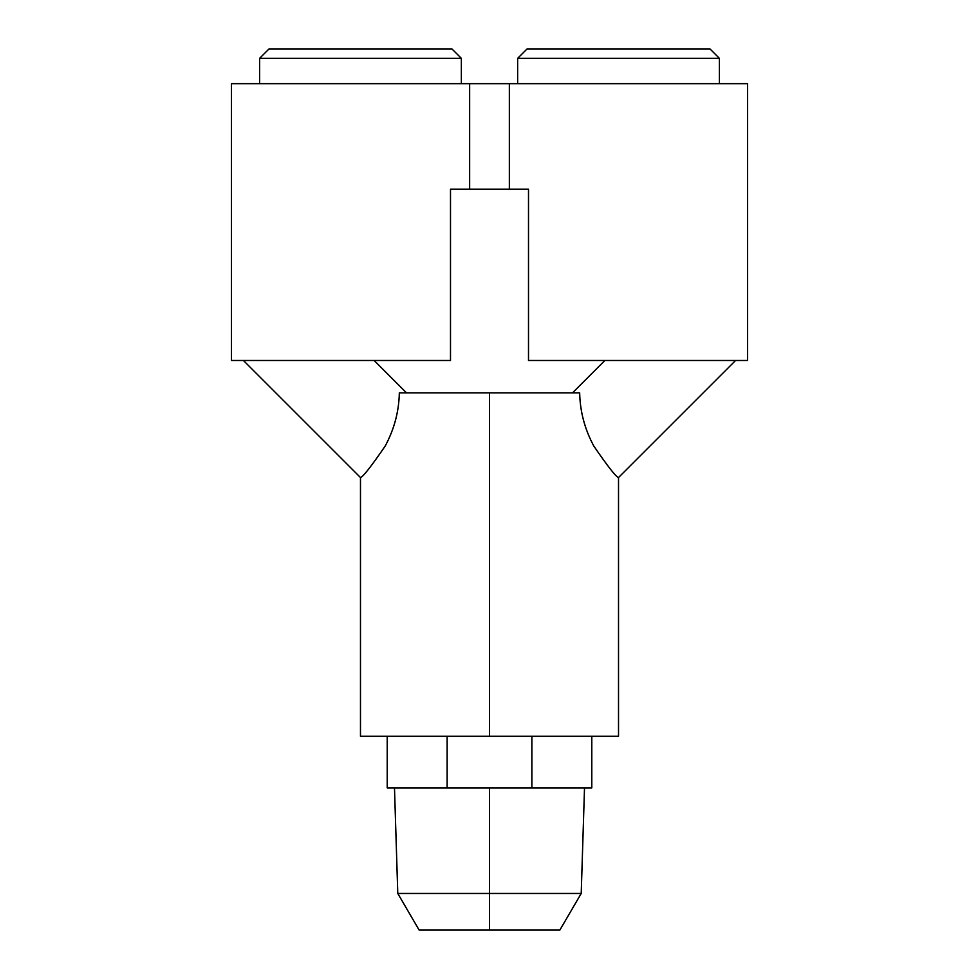 <?xml version="1.0" encoding="UTF-8"?>
<svg xmlns="http://www.w3.org/2000/svg" width="979" height="979" viewBox="0 0 979 979"><rect width="100%" height="100%" fill="white"/><g stroke="black" fill="none" stroke-linecap="round" stroke-linejoin="round"><path stroke-width="1.47" d="M735.584 360.48L618.52 477.532L618.52 736.281L489.5 736.281L489.5 392.848L579.666 392.848C580.058 411.559 584.781 429.316 593.837 446.106C607.788 466.432 616.011 476.908 618.52 477.532C615.987 476.895 607.739 466.383 593.788 446.008C584.769 429.255 580.058 411.535 579.666 392.848L399.334 392.848C398.942 411.559 394.219 429.316 385.163 446.106C371.212 466.432 362.989 476.908 360.48 477.532C363.013 476.895 371.261 466.383 385.212 446.008C394.231 429.255 398.942 411.535 399.334 392.848L489.5 392.848L489.5 736.281L360.48 736.281L360.48 477.532L243.416 360.48M374.137 360.48L406.505 392.848L374.137 360.48L235.193 360.48L450.499 360.48L231.46 360.48L231.46 83.668L469.651 83.668L469.651 189.228L469.651 83.668L461.354 83.668L461.354 58.336L451.968 48.95L461.354 58.336L259.606 58.336L259.606 83.668L747.54 83.668L747.54 360.48L528.501 360.48L528.501 189.228L450.499 189.228L450.499 360.48L450.499 189.228L528.501 189.228L528.501 360.48M579.666 392.848C580.058 411.535 584.769 429.255 593.788 446.008C607.739 466.383 615.987 476.895 618.52 477.532C616.011 476.908 607.788 466.432 593.837 446.106C584.781 429.316 580.058 411.559 579.666 392.848M572.495 392.848L604.863 360.48L572.495 392.848M268.992 48.95L259.606 58.336L268.992 48.95L451.968 48.95L268.992 48.95M527.032 48.95L710.008 48.95L719.394 58.336L710.008 48.95L527.032 48.95L517.646 58.336L527.032 48.95M259.606 83.668L259.606 58.336L461.354 58.336L461.354 83.668M719.394 58.336L517.646 58.336L719.394 58.336L719.394 83.668L719.394 58.336M517.646 83.668L517.646 58.336L517.646 83.668M509.349 83.668L509.349 189.228L509.349 83.668L469.651 83.668M591.793 736.281L591.793 787.887L591.793 736.281L605.242 736.281L489.5 736.281M387.207 736.281L387.207 787.887L387.207 736.281M531.866 787.887L387.207 787.887L447.134 787.887L447.134 736.281L447.134 787.887L531.866 787.887L531.866 736.281L531.866 787.887L591.793 787.887L531.866 787.887M584.512 787.887L581.22 893.46L559.878 930.05L489.5 930.05L489.5 893.46L581.22 893.46L489.5 893.46L489.5 787.887L489.5 893.46L397.78 893.46L489.5 893.46L489.5 930.05L419.122 930.05L397.78 893.46L394.488 787.887M536.419 930.05L489.5 930.05"/></g></svg>
